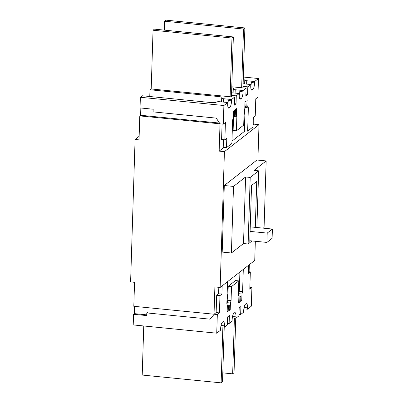 <?xml version="1.0" encoding="UTF-8"?>
<svg xmlns="http://www.w3.org/2000/svg" width="403" height="403" viewBox="0 0 403 403"><rect width="100%" height="100%" fill="white"/><g stroke="black" fill="none" stroke-linecap="round" stroke-linejoin="round"><path stroke-width="0.6" d="M232.858 119.202A5.622 1.491 -84.4 0 1 232.889 120.93A5.622 1.491 -84.4 0 1 232.481 124.411M244.389 110.205A5.622 1.491 -84.4 0 1 244.419 111.933A5.622 1.491 -84.4 0 1 244.011 115.414M227.161 293.666A5.622 1.491 -84.4 0 1 227.368 296.668A5.622 1.491 -84.4 0 1 226.96 300.149M238.692 284.669A5.622 1.491 -84.4 0 1 238.898 287.671A5.622 1.491 -84.4 0 1 238.485 291.152M222.159 285.883L221.902 294.089L219.978 295.585L219.434 312.894L217.323 314.547L133.801 306.29L134.557 282.327L130.607 281.934L135.086 139.478L139.141 136.315M135.086 139.478L139.03 139.871L139.786 115.908L140.612 115.263L140.838 107.999M219.434 312.894L216.149 312.572L214.033 314.219L214.89 286.926L220.154 287.445L224.421 151.649L219.156 151.13L220.018 123.837L139.786 115.908M257.89 160.112L259.008 124.653L253.744 124.134L253.966 117.112M220.154 287.445L254.736 260.449L255.341 241.271M249.104 271.768L249.326 264.675M146.727 314.854L134.375 313.635L134.607 306.371M140.612 115.263L219.504 123.056M219.156 151.13L223.952 147.387M231.957 141.141L245.089 130.889M253.089 124.643L253.744 124.134M224.421 151.649L259.008 124.653M252.026 240.944L248.117 243.996L243.513 243.543L231.408 252.993L222.199 252.082L224.295 185.516L256.958 160.016L266.166 160.928L264.071 227.494L263.245 228.143M134.375 313.635L133.549 314.28L146.702 315.579L146.788 312.914L209.918 319.156L214.859 313.574M224.295 185.516L233.498 186.423L245.603 176.977L250.208 177.431L258.661 170.832L254.061 170.378L266.166 160.928M231.408 252.993L233.498 186.423M256.882 227.514L258.661 170.832M250.208 177.431L248.117 243.996M250.55 240.798L249.789 241.392L251.548 185.476L256.736 181.426L255.295 227.357M245.603 176.977L243.513 243.543M217.323 314.547L216.733 333.185L220.577 330.183L220.622 328.853A5.486 1.456 -84.4 0 1 222.325 322.329L223.096 321.73A5.486 1.456 -84.4 0 1 223.464 321.594A5.486 1.456 -84.4 0 1 224.461 325.856L224.421 327.186L227.398 324.858L227.65 316.874L229.378 315.524L229.131 323.508L232.108 321.186L232.148 319.856A5.486 1.456 -84.4 0 1 233.856 313.327L234.622 312.728A5.486 1.456 -84.4 0 1 234.994 312.597A5.486 1.456 -84.4 0 1 235.992 316.854L235.951 318.189L238.929 315.861L239.181 307.872L240.908 306.522L240.656 314.511L243.634 312.189L243.679 310.854A5.486 1.456 -84.4 0 1 245.382 304.33L246.152 303.731A5.486 1.456 -84.4 0 1 246.525 303.6A5.486 1.456 -84.4 0 1 247.523 307.857L247.477 309.187L251.321 306.189L251.905 287.551L249.795 289.198L250.339 271.889L248.414 273.39L248.676 265.184M243.296 269.385L242.596 291.57L241.956 294.019L241.75 300.673L240.692 301.499L240.858 296.175L239.901 296.92L239.73 302.25L238.677 303.071L238.883 296.417L238.369 294.87L238.808 280.891L231.508 286.588L231.07 300.567L230.43 303.016L230.219 309.67L229.161 310.496L229.332 305.172L228.37 305.922L228.204 311.247L227.146 312.073L227.352 305.414L226.839 303.867L227.539 281.682M247.477 309.187L243.845 308.829M247.523 307.857L244.233 307.529A5.486 1.456 95.6 0 0 244.238 306.764M240.656 314.511L238.974 314.345M235.951 318.189L232.314 317.826M235.992 316.854L232.702 316.531A5.486 1.456 95.6 0 0 232.712 315.761M229.131 323.508L227.448 323.342M224.421 327.186L220.789 326.828M224.461 325.856L221.176 325.528A5.486 1.456 95.6 0 0 221.182 324.758M216.733 333.185L133.217 324.929L133.549 314.28M219.978 295.585L216.693 295.263L216.149 312.572M221.902 294.089L218.612 293.762L216.693 295.263M218.814 287.314L218.612 293.762M228.204 311.247L227.176 311.146M228.37 305.922L227.342 305.822M227.206 304.96L229.332 305.172M230.219 309.67L229.191 309.569M230.43 303.016L227.141 302.688L227.08 304.592M231.07 300.567L227.781 300.245L227.141 302.688M231.508 286.588L228.219 286.266L227.781 300.245M238.808 280.891L235.523 280.564L228.219 286.266M239.73 302.25L238.702 302.144M239.901 296.92L238.873 296.82M238.732 295.963L240.858 296.175M241.75 300.673L240.722 300.573M241.956 294.019L238.672 293.691L238.611 295.59M242.596 291.57L239.306 291.243L238.672 293.691M239.911 272.025L239.306 291.243M250.339 271.889L248.47 271.708M251.905 287.551L249.85 287.344M146.788 312.914L147.745 312.164M222.794 372.876L232.657 373.853L234.41 318.032M235.755 318.169L234.042 372.77L232.657 373.853M143.755 325.972L142.214 375.052L221.126 382.85L222.884 327.035M224.229 327.165L222.511 381.772L221.126 382.85M227.69 103.853L227.735 102.523L223.892 105.521L223.302 124.159L225.418 122.512L224.874 139.816L226.793 138.32L226.501 147.639L231.881 143.438L232.617 120.139L233.256 117.691L233.463 111.037L234.521 110.21L234.355 115.535L235.312 114.784L235.483 109.46L236.536 108.639L236.329 115.293L236.843 116.84L236.405 130.819L243.704 125.121L244.142 111.142L244.782 108.694L244.994 102.04L246.047 101.213L245.88 106.538L246.843 105.788L247.009 100.463L248.067 99.637L247.855 106.296L248.369 107.843L247.638 131.141L253.019 126.94L253.311 117.621L255.235 116.124L255.779 98.816L257.89 97.163L258.474 78.525L254.636 81.527L254.59 82.857A5.486 1.456 -84.4 0 1 252.888 89.38L252.117 89.98A5.486 1.456 -84.4 0 1 251.749 90.111A5.486 1.456 -84.4 0 1 250.747 85.854L250.792 84.524L247.815 86.852L247.563 94.836L245.83 96.186L246.082 88.197L243.105 90.524L243.064 91.854A5.486 1.456 -84.4 0 1 241.357 98.382L240.591 98.982A5.486 1.456 -84.4 0 1 240.218 99.113A5.486 1.456 -84.4 0 1 239.221 94.856L239.261 93.521L236.284 95.849L236.032 103.838L234.304 105.188L234.556 97.199L231.574 99.521L231.534 100.856A5.486 1.456 -84.4 0 1 229.831 107.379L229.06 107.979A5.486 1.456 -84.4 0 1 228.687 108.11A5.486 1.456 -84.4 0 1 227.69 103.853M227.735 102.523L219.842 101.742A2.74 0.65 1.8 0 0 216.441 102.08A4.111 0.972 -178.2 0 1 211.343 102.594L142.289 95.768L140.37 97.269L223.892 105.521M227.685 104.624A5.486 1.456 95.6 0 0 228.244 100.528L231.534 100.856M234.556 97.199L151.034 88.942L149.976 89.768L219.031 96.594A4.111 0.972 -178.2 0 1 221.988 97.622A4.111 0.972 -178.2 0 1 221.821 97.884A2.74 0.65 1.8 0 0 221.71 98.055A2.74 0.65 1.8 0 0 223.685 98.74L231.574 99.521M234.35 103.672L236.032 103.838M231.513 95.375L236.284 95.849M239.261 93.521L231.594 92.766M239.211 95.622A5.486 1.456 95.6 0 0 239.775 91.531L243.064 91.854M231.75 87.763A4.111 0.972 -178.2 0 1 233.518 88.625A4.111 0.972 -178.2 0 1 233.352 88.882A2.74 0.65 1.8 0 0 233.241 89.058A2.74 0.65 1.8 0 0 235.211 89.743L243.105 90.524M246.082 88.197L231.78 86.786M245.88 94.67L247.563 94.836M243.039 86.378L247.815 86.852M250.792 84.524L243.125 83.769M250.742 86.625A5.486 1.456 95.6 0 0 251.306 82.529L254.59 82.857M243.281 78.766A4.111 0.972 -178.2 0 1 245.044 79.623A4.111 0.972 -178.2 0 1 244.878 79.885A2.74 0.65 1.8 0 0 244.772 80.061A2.74 0.65 1.8 0 0 246.742 80.746L254.636 81.527M258.474 78.525L243.336 77.028M247.638 131.141L244.349 130.814L245.084 107.515L248.369 107.843M247.855 106.296L246.379 106.15M244.843 106.795L245.084 107.515M244.853 106.437L245.88 106.538M236.405 130.819L233.115 130.496L233.554 116.517L236.843 116.84M236.329 115.293L234.853 115.147M233.312 115.792L233.554 116.517M233.327 115.434L234.355 115.535M226.501 147.639L223.217 147.312L223.453 139.68M224.874 139.816L221.585 139.493L222.073 124.038M223.302 124.159L220.018 123.837L216.24 118.119L153.105 111.883L153.19 109.218L140.037 107.918L140.37 97.269M149.765 96.503L149.976 89.768M151.201 88.962L153.049 30.23L154.43 29.147L233.347 36.95L231.463 96.891M153.049 30.23L231.967 38.028L233.347 36.95M231.967 38.028L230.118 96.76M164.298 30.124L164.575 21.228L165.96 20.15L244.878 27.948L242.994 87.894M164.575 21.228L243.493 29.031L244.878 27.948M243.493 29.031L241.649 87.758M250.248 226.859L272.393 229.045L272.101 238.364L266.912 242.415L249.81 240.727M266.912 242.415L267.204 233.095L250.107 231.408M272.393 229.045L267.204 233.095M228.35 107.908L229.06 107.979M228.002 107.198L229.831 107.379M239.881 98.911L240.591 98.982M239.528 98.201L241.357 98.382M251.407 89.909L252.117 89.98M251.059 89.199L252.888 89.38M223.579 102.11L223.685 98.74M218.869 101.687L219.031 96.594M235.105 93.113L235.211 89.743M246.636 84.116L246.742 80.746M221.71 98.055L221.59 101.914M233.241 89.058L233.12 92.917M244.772 80.061L244.651 83.92"/></g></svg>
